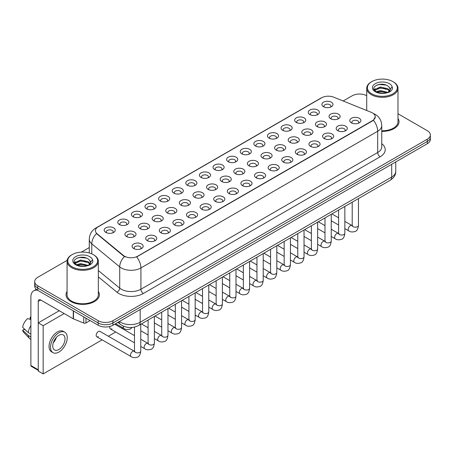 <?xml version="1.0" encoding="UTF-8"?>
<svg xmlns="http://www.w3.org/2000/svg" width="453" height="453" viewBox="0 0 453 453"><rect width="100%" height="100%" fill="white"/><g stroke="black" fill="none" stroke-linecap="round" stroke-linejoin="round"><path stroke-width="0.68" d="M309.897 114.575L309.897 114.575A5.555 3.211 180 0 1 309.897 110.039A5.555 3.211 180 0 1 317.757 110.039A5.555 3.211 180 0 1 317.757 114.575A5.555 3.211 180 0 1 309.897 114.575M316.845 115A3.471 2.005 0 0 0 317.298 114.009A3.471 2.005 0 0 0 316.279 112.587A3.471 2.005 0 0 0 312.496 112.157A3.471 2.005 0 0 0 310.35 114.009A3.471 2.005 0 0 0 310.809 115M296.29 122.429L296.29 122.429A5.555 3.211 180 0 1 296.29 117.893A5.555 3.211 180 0 1 304.15 117.893A5.555 3.211 180 0 1 304.15 122.429A5.555 3.211 180 0 1 296.29 122.429M303.238 122.859A3.471 2.005 0 0 0 303.691 121.863A3.471 2.005 0 0 0 302.678 120.447A3.471 2.005 0 0 0 298.889 120.011A3.471 2.005 0 0 0 296.743 121.863A3.471 2.005 0 0 0 297.202 122.859M282.683 130.288L282.683 130.288A5.555 3.211 180 0 1 282.683 125.747A5.555 3.211 180 0 1 290.543 125.747A5.555 3.211 180 0 1 290.543 130.288A5.555 3.211 180 0 1 282.683 130.288M289.631 130.713A3.471 2.005 0 0 0 290.084 129.722A3.471 2.005 0 0 0 289.071 128.301A3.471 2.005 0 0 0 285.282 127.865A3.471 2.005 0 0 0 283.136 129.722A3.471 2.005 0 0 0 283.595 130.713M269.076 138.142L269.076 138.142A5.555 3.211 180 0 1 269.076 133.607A5.555 3.211 180 0 1 276.936 133.607A5.555 3.211 180 0 1 276.936 138.142A5.555 3.211 180 0 1 269.076 138.142M276.024 138.567A3.471 2.005 0 0 0 276.477 137.576A3.471 2.005 0 0 0 275.464 136.16A3.471 2.005 0 0 0 271.675 135.724A3.471 2.005 0 0 0 269.529 137.576A3.471 2.005 0 0 0 269.988 138.567M255.469 145.996L255.469 145.996A5.555 3.211 180 0 1 255.469 141.461A5.555 3.211 180 0 1 263.329 141.461A5.555 3.211 180 0 1 263.329 145.996A5.555 3.211 180 0 1 255.469 145.996M262.417 146.427A3.471 2.005 0 0 0 262.87 145.43A3.471 2.005 0 0 0 261.857 144.014A3.471 2.005 0 0 0 258.068 143.578A3.471 2.005 0 0 0 255.922 145.43A3.471 2.005 0 0 0 256.381 146.427M241.862 153.856L241.862 153.856A5.555 3.211 180 0 1 241.862 149.314A5.555 3.211 180 0 1 249.722 149.314A5.555 3.211 180 0 1 249.722 153.856A5.555 3.211 180 0 1 241.862 153.856M248.81 154.28A3.471 2.005 0 0 0 249.263 153.29A3.471 2.005 0 0 0 248.25 151.868A3.471 2.005 0 0 0 244.461 151.432A3.471 2.005 0 0 0 242.315 153.29A3.471 2.005 0 0 0 242.774 154.28M228.255 161.71L228.255 161.71A5.555 3.211 180 0 1 228.255 157.174A5.555 3.211 180 0 1 236.115 157.174A5.555 3.211 180 0 1 236.115 161.71A5.555 3.211 180 0 1 228.255 161.71M235.203 162.134A3.471 2.005 0 0 0 235.656 161.143A3.471 2.005 0 0 0 234.643 159.728A3.471 2.005 0 0 0 230.854 159.292A3.471 2.005 0 0 0 228.708 161.143A3.471 2.005 0 0 0 229.167 162.134M214.648 169.564L214.648 169.564A5.555 3.211 180 0 1 214.648 165.028A5.555 3.211 180 0 1 222.508 165.028A5.555 3.211 180 0 1 222.508 169.564A5.555 3.211 180 0 1 214.648 169.564M221.596 169.994A3.471 2.005 0 0 0 222.049 168.997A3.471 2.005 0 0 0 221.036 167.582A3.471 2.005 0 0 0 217.247 167.146A3.471 2.005 0 0 0 215.101 168.997A3.471 2.005 0 0 0 215.56 169.994M201.041 177.423L201.041 177.423A5.555 3.211 180 0 1 201.041 172.882A5.555 3.211 180 0 1 208.901 172.882A5.555 3.211 180 0 1 208.901 177.423A5.555 3.211 180 0 1 201.041 177.423M207.989 177.848A3.471 2.005 0 0 0 208.442 176.857A3.471 2.005 0 0 0 207.429 175.436A3.471 2.005 0 0 0 203.64 175A3.471 2.005 0 0 0 201.5 176.857A3.471 2.005 0 0 0 201.953 177.848M187.434 185.277L187.434 185.277A5.555 3.211 180 0 1 187.434 180.741A5.555 3.211 180 0 1 195.294 180.741A5.555 3.211 180 0 1 195.294 185.277A5.555 3.211 180 0 1 187.434 185.277M194.382 185.702A3.471 2.005 0 0 0 194.835 184.711A3.471 2.005 0 0 0 193.822 183.295A3.471 2.005 0 0 0 190.034 182.859A3.471 2.005 0 0 0 187.893 184.711A3.471 2.005 0 0 0 188.346 185.702M173.827 193.137L173.827 193.137A5.555 3.211 180 0 1 173.827 188.595A5.555 3.211 180 0 1 181.687 188.595A5.555 3.211 180 0 1 181.687 193.137A5.555 3.211 180 0 1 173.827 193.137M180.775 193.561A3.471 2.005 0 0 0 181.228 192.565A3.471 2.005 0 0 0 180.215 191.149A3.471 2.005 0 0 0 176.427 190.713A3.471 2.005 0 0 0 174.286 192.565A3.471 2.005 0 0 0 174.739 193.561M160.22 200.99L160.22 200.99A5.555 3.211 180 0 1 160.22 196.455A5.555 3.211 180 0 1 168.08 196.455A5.555 3.211 180 0 1 168.08 200.99A5.555 3.211 180 0 1 160.22 200.99M167.168 201.415A3.471 2.005 0 0 0 167.621 200.424A3.471 2.005 0 0 0 166.608 199.003A3.471 2.005 0 0 0 162.82 198.573A3.471 2.005 0 0 0 160.679 200.424A3.471 2.005 0 0 0 161.132 201.415M146.613 208.844L146.613 208.844A5.555 3.211 180 0 1 146.613 204.309A5.555 3.211 180 0 1 154.473 204.309A5.555 3.211 180 0 1 154.473 208.844A5.555 3.211 180 0 1 146.613 208.844M153.561 209.269A3.471 2.005 0 0 0 154.014 208.278A3.471 2.005 0 0 0 153.001 206.862A3.471 2.005 0 0 0 149.213 206.426A3.471 2.005 0 0 0 147.072 208.278A3.471 2.005 0 0 0 147.525 209.269M133.006 216.704L133.006 216.704A5.555 3.211 180 0 1 133.006 212.163A5.555 3.211 180 0 1 140.866 212.163A5.555 3.211 180 0 1 140.866 216.704A5.555 3.211 180 0 1 133.006 216.704M139.954 217.129A3.471 2.005 0 0 0 140.407 216.132A3.471 2.005 0 0 0 139.394 214.716A3.471 2.005 0 0 0 135.606 214.28A3.471 2.005 0 0 0 133.465 216.132A3.471 2.005 0 0 0 133.918 217.129M119.399 224.558L119.399 224.558A5.555 3.211 180 0 1 119.399 220.022A5.555 3.211 180 0 1 127.259 220.022A5.555 3.211 180 0 1 127.259 224.558A5.555 3.211 180 0 1 119.399 224.558M126.347 224.982A3.471 2.005 0 0 0 126.8 223.992A3.471 2.005 0 0 0 125.787 222.57A3.471 2.005 0 0 0 121.999 222.14A3.471 2.005 0 0 0 119.858 223.992A3.471 2.005 0 0 0 120.311 224.982M105.792 232.412L105.792 232.412A5.555 3.211 180 0 1 105.792 227.876A5.555 3.211 180 0 1 113.652 227.876A5.555 3.211 180 0 1 113.652 232.412A5.555 3.211 180 0 1 105.792 232.412M112.74 232.836A3.471 2.005 0 0 0 113.199 231.845A3.471 2.005 0 0 0 112.18 230.43A3.471 2.005 0 0 0 108.392 229.994A3.471 2.005 0 0 0 106.251 231.845A3.471 2.005 0 0 0 106.704 232.836M323.504 106.721L323.504 106.721A5.555 3.211 180 0 1 323.504 102.18A5.555 3.211 180 0 1 331.364 102.18A5.555 3.211 180 0 1 331.364 106.721A5.555 3.211 180 0 1 323.504 106.721M330.452 107.146A3.471 2.005 0 0 0 330.905 106.155A3.471 2.005 0 0 0 329.886 104.734A3.471 2.005 0 0 0 326.103 104.298A3.471 2.005 0 0 0 323.957 106.155A3.471 2.005 0 0 0 324.416 107.146M317.043 126.557L317.043 126.557A5.555 3.211 180 0 1 317.043 122.021A5.555 3.211 180 0 1 324.903 122.021A5.555 3.211 180 0 1 324.903 126.557A5.555 3.211 180 0 1 317.043 126.557M323.991 126.982A3.471 2.005 0 0 0 324.444 125.991A3.471 2.005 0 0 0 323.431 124.575A3.471 2.005 0 0 0 319.642 124.139A3.471 2.005 0 0 0 317.502 125.991A3.471 2.005 0 0 0 317.955 126.982M303.436 134.411L303.436 134.411A5.555 3.211 180 0 1 303.436 129.875A5.555 3.211 180 0 1 311.296 129.875A5.555 3.211 180 0 1 311.296 134.411A5.555 3.211 180 0 1 303.436 134.411M310.384 134.841A3.471 2.005 0 0 0 310.837 133.845A3.471 2.005 0 0 0 309.824 132.429A3.471 2.005 0 0 0 306.035 131.993A3.471 2.005 0 0 0 303.895 133.845A3.471 2.005 0 0 0 304.348 134.841M289.829 142.27L289.829 142.27A5.555 3.211 180 0 1 289.829 137.729A5.555 3.211 180 0 1 297.689 137.729A5.555 3.211 180 0 1 297.689 142.27A5.555 3.211 180 0 1 289.829 142.27M296.777 142.695A3.471 2.005 0 0 0 297.23 141.704A3.471 2.005 0 0 0 296.217 140.283A3.471 2.005 0 0 0 292.428 139.847A3.471 2.005 0 0 0 290.288 141.704A3.471 2.005 0 0 0 290.741 142.695M276.222 150.124L276.222 150.124A5.555 3.211 180 0 1 276.222 145.589A5.555 3.211 180 0 1 284.082 145.589A5.555 3.211 180 0 1 284.082 150.124A5.555 3.211 180 0 1 276.222 150.124M283.17 150.549A3.471 2.005 0 0 0 283.623 149.558A3.471 2.005 0 0 0 282.61 148.142A3.471 2.005 0 0 0 278.822 147.706A3.471 2.005 0 0 0 276.681 149.558A3.471 2.005 0 0 0 277.134 150.549M262.615 157.984L262.615 157.984A5.555 3.211 180 0 1 262.615 153.442A5.555 3.211 180 0 1 270.475 153.442A5.555 3.211 180 0 1 270.475 157.984A5.555 3.211 180 0 1 262.615 157.984M269.563 158.408A3.471 2.005 0 0 0 270.016 157.412A3.471 2.005 0 0 0 269.003 155.996A3.471 2.005 0 0 0 265.215 155.56A3.471 2.005 0 0 0 263.074 157.412A3.471 2.005 0 0 0 263.527 158.408M249.008 165.838L249.008 165.838A5.555 3.211 180 0 1 249.008 161.302A5.555 3.211 180 0 1 256.868 161.302A5.555 3.211 180 0 1 256.868 165.838A5.555 3.211 180 0 1 249.008 165.838M255.956 166.262A3.471 2.005 0 0 0 256.409 165.271A3.471 2.005 0 0 0 255.396 163.85A3.471 2.005 0 0 0 251.608 163.42A3.471 2.005 0 0 0 249.467 165.271A3.471 2.005 0 0 0 249.92 166.262M235.401 173.692L235.401 173.692A5.555 3.211 180 0 1 235.401 169.156A5.555 3.211 180 0 1 243.261 169.156A5.555 3.211 180 0 1 243.261 173.692A5.555 3.211 180 0 1 235.401 173.692M242.349 174.116A3.471 2.005 0 0 0 242.808 173.125A3.471 2.005 0 0 0 241.789 171.71A3.471 2.005 0 0 0 238.001 171.274A3.471 2.005 0 0 0 235.86 173.125A3.471 2.005 0 0 0 236.313 174.116M221.794 181.551L221.794 181.551A5.555 3.211 180 0 1 221.794 177.01A5.555 3.211 180 0 1 229.654 177.01A5.555 3.211 180 0 1 229.654 181.551A5.555 3.211 180 0 1 221.794 181.551M228.742 181.976A3.471 2.005 0 0 0 229.201 180.979A3.471 2.005 0 0 0 228.182 179.564A3.471 2.005 0 0 0 224.394 179.128A3.471 2.005 0 0 0 222.253 180.979A3.471 2.005 0 0 0 222.706 181.976M208.187 189.405L208.187 189.405A5.555 3.211 180 0 1 208.187 184.869A5.555 3.211 180 0 1 216.047 184.869A5.555 3.211 180 0 1 216.047 189.405A5.555 3.211 180 0 1 208.187 189.405M215.135 189.83A3.471 2.005 0 0 0 215.594 188.839A3.471 2.005 0 0 0 214.575 187.417A3.471 2.005 0 0 0 210.787 186.987A3.471 2.005 0 0 0 208.646 188.839A3.471 2.005 0 0 0 209.099 189.83M194.58 197.259L194.58 197.259A5.555 3.211 180 0 1 194.58 192.723A5.555 3.211 180 0 1 202.44 192.723A5.555 3.211 180 0 1 202.44 197.259A5.555 3.211 180 0 1 194.58 197.259M201.528 197.684A3.471 2.005 0 0 0 201.987 196.693A3.471 2.005 0 0 0 200.968 195.277A3.471 2.005 0 0 0 197.18 194.841A3.471 2.005 0 0 0 195.039 196.693A3.471 2.005 0 0 0 195.492 197.684M180.974 205.118L180.974 205.118A5.555 3.211 180 0 1 180.974 200.577A5.555 3.211 180 0 1 188.833 200.577A5.555 3.211 180 0 1 188.833 205.118A5.555 3.211 180 0 1 180.974 205.118M187.921 205.543A3.471 2.005 0 0 0 188.38 204.546A3.471 2.005 0 0 0 187.361 203.131A3.471 2.005 0 0 0 183.573 202.695A3.471 2.005 0 0 0 181.432 204.546A3.471 2.005 0 0 0 181.885 205.543M167.367 212.972L167.367 212.972A5.555 3.211 180 0 1 167.367 208.437A5.555 3.211 180 0 1 175.226 208.437A5.555 3.211 180 0 1 175.226 212.972A5.555 3.211 180 0 1 167.367 212.972M174.314 213.397A3.471 2.005 0 0 0 174.773 212.406A3.471 2.005 0 0 0 173.754 210.985A3.471 2.005 0 0 0 169.966 210.554A3.471 2.005 0 0 0 167.825 212.406A3.471 2.005 0 0 0 168.278 213.397M153.76 220.826L153.76 220.826A5.555 3.211 180 0 1 153.76 216.291A5.555 3.211 180 0 1 161.619 216.291A5.555 3.211 180 0 1 161.619 220.826A5.555 3.211 180 0 1 153.76 220.826M160.707 221.251A3.471 2.005 0 0 0 161.166 220.26A3.471 2.005 0 0 0 160.147 218.844A3.471 2.005 0 0 0 156.359 218.408A3.471 2.005 0 0 0 154.218 220.26A3.471 2.005 0 0 0 154.671 221.251M140.153 228.686L140.153 228.686A5.555 3.211 180 0 1 140.153 224.144A5.555 3.211 180 0 1 148.012 224.144A5.555 3.211 180 0 1 148.012 228.686A5.555 3.211 180 0 1 140.153 228.686M147.1 229.11A3.471 2.005 0 0 0 147.559 228.114A3.471 2.005 0 0 0 146.54 226.698A3.471 2.005 0 0 0 142.757 226.262A3.471 2.005 0 0 0 140.611 228.114A3.471 2.005 0 0 0 141.064 229.11M126.546 236.54L126.546 236.54A5.555 3.211 180 0 1 126.546 232.004A5.555 3.211 180 0 1 134.405 232.004A5.555 3.211 180 0 1 134.405 236.54A5.555 3.211 180 0 1 126.546 236.54M133.493 236.964A3.471 2.005 0 0 0 133.952 235.973A3.471 2.005 0 0 0 132.933 234.552A3.471 2.005 0 0 0 129.15 234.122A3.471 2.005 0 0 0 127.004 235.973A3.471 2.005 0 0 0 127.457 236.964M330.65 118.703L330.65 118.703A5.555 3.211 180 0 1 330.65 114.162A5.555 3.211 180 0 1 338.51 114.162A5.555 3.211 180 0 1 338.51 118.703A5.555 3.211 180 0 1 330.65 118.703M337.598 119.128A3.471 2.005 0 0 0 338.051 118.137A3.471 2.005 0 0 0 337.038 116.715A3.471 2.005 0 0 0 333.249 116.279A3.471 2.005 0 0 0 331.109 118.137A3.471 2.005 0 0 0 331.562 119.128M337.796 130.685L337.796 130.685A5.555 3.211 180 0 1 337.796 126.149A5.555 3.211 180 0 1 345.656 126.149A5.555 3.211 180 0 1 345.656 130.685A5.555 3.211 180 0 1 337.796 130.685M344.744 131.11A3.471 2.005 0 0 0 345.203 130.119A3.471 2.005 0 0 0 344.184 128.697A3.471 2.005 0 0 0 340.396 128.267A3.471 2.005 0 0 0 338.255 130.119A3.471 2.005 0 0 0 338.708 131.11M324.189 138.539L324.189 138.539A5.555 3.211 180 0 1 324.189 134.003A5.555 3.211 180 0 1 332.049 134.003A5.555 3.211 180 0 1 332.049 138.539A5.555 3.211 180 0 1 324.189 138.539M331.137 138.963A3.471 2.005 0 0 0 331.596 137.972A3.471 2.005 0 0 0 330.577 136.557A3.471 2.005 0 0 0 326.789 136.121A3.471 2.005 0 0 0 324.648 137.972A3.471 2.005 0 0 0 325.101 138.963M310.582 146.398L310.582 146.398A5.555 3.211 180 0 1 310.582 141.857A5.555 3.211 180 0 1 318.442 141.857A5.555 3.211 180 0 1 318.442 146.398A5.555 3.211 180 0 1 310.582 146.398M317.53 146.823A3.471 2.005 0 0 0 317.989 145.826A3.471 2.005 0 0 0 316.97 144.411A3.471 2.005 0 0 0 313.182 143.975A3.471 2.005 0 0 0 311.041 145.826A3.471 2.005 0 0 0 311.494 146.823M296.975 154.252L296.975 154.252A5.555 3.211 180 0 1 296.975 149.716A5.555 3.211 180 0 1 304.835 149.716A5.555 3.211 180 0 1 304.835 154.252A5.555 3.211 180 0 1 296.975 154.252M303.923 154.677A3.471 2.005 0 0 0 304.382 153.686A3.471 2.005 0 0 0 303.363 152.265A3.471 2.005 0 0 0 299.575 151.834A3.471 2.005 0 0 0 297.434 153.686A3.471 2.005 0 0 0 297.887 154.677M283.368 162.106L283.368 162.106A5.555 3.211 180 0 1 283.368 157.57A5.555 3.211 180 0 1 291.228 157.57A5.555 3.211 180 0 1 291.228 162.106A5.555 3.211 180 0 1 283.368 162.106M290.316 162.531A3.471 2.005 0 0 0 290.775 161.54A3.471 2.005 0 0 0 289.756 160.124A3.471 2.005 0 0 0 285.968 159.688A3.471 2.005 0 0 0 283.827 161.54A3.471 2.005 0 0 0 284.28 162.531M269.762 169.966L269.762 169.966A5.555 3.211 180 0 1 269.762 165.424A5.555 3.211 180 0 1 277.621 165.424A5.555 3.211 180 0 1 277.621 169.966A5.555 3.211 180 0 1 269.762 169.966M276.709 170.39A3.471 2.005 0 0 0 277.168 169.394A3.471 2.005 0 0 0 276.149 167.978A3.471 2.005 0 0 0 272.366 167.542A3.471 2.005 0 0 0 270.22 169.394A3.471 2.005 0 0 0 270.673 170.39M256.155 177.819L256.155 177.819A5.555 3.211 180 0 1 256.155 173.284A5.555 3.211 180 0 1 264.014 173.284A5.555 3.211 180 0 1 264.014 177.819A5.555 3.211 180 0 1 256.155 177.819M263.102 178.244A3.471 2.005 0 0 0 263.561 177.253A3.471 2.005 0 0 0 262.542 175.832A3.471 2.005 0 0 0 258.759 175.402A3.471 2.005 0 0 0 256.613 177.253A3.471 2.005 0 0 0 257.066 178.244M242.548 185.673L242.548 185.673A5.555 3.211 180 0 1 242.548 181.138A5.555 3.211 180 0 1 250.407 181.138A5.555 3.211 180 0 1 250.407 185.673A5.555 3.211 180 0 1 242.548 185.673M249.495 186.098A3.471 2.005 0 0 0 249.954 185.107A3.471 2.005 0 0 0 248.935 183.691A3.471 2.005 0 0 0 245.152 183.255A3.471 2.005 0 0 0 243.006 185.107A3.471 2.005 0 0 0 243.459 186.098M228.941 193.533L228.941 193.533A5.555 3.211 180 0 1 228.941 188.992A5.555 3.211 180 0 1 236.8 188.992A5.555 3.211 180 0 1 236.8 193.533A5.555 3.211 180 0 1 228.941 193.533M235.888 193.958A3.471 2.005 0 0 0 236.347 192.961A3.471 2.005 0 0 0 235.328 191.545A3.471 2.005 0 0 0 231.545 191.109A3.471 2.005 0 0 0 229.399 192.961A3.471 2.005 0 0 0 229.852 193.958M215.334 201.387L215.334 201.387A5.555 3.211 180 0 1 215.334 196.851A5.555 3.211 180 0 1 223.193 196.851A5.555 3.211 180 0 1 223.193 201.387A5.555 3.211 180 0 1 215.334 201.387M222.281 201.811A3.471 2.005 0 0 0 222.74 200.821A3.471 2.005 0 0 0 221.721 199.399A3.471 2.005 0 0 0 217.938 198.969A3.471 2.005 0 0 0 215.792 200.821A3.471 2.005 0 0 0 216.245 201.811M201.727 209.241L201.727 209.241A5.555 3.211 180 0 1 201.727 204.705A5.555 3.211 180 0 1 209.586 204.705A5.555 3.211 180 0 1 209.586 209.241A5.555 3.211 180 0 1 201.727 209.241M208.674 209.665A3.471 2.005 0 0 0 209.133 208.674A3.471 2.005 0 0 0 208.114 207.259A3.471 2.005 0 0 0 204.331 206.823A3.471 2.005 0 0 0 202.185 208.674A3.471 2.005 0 0 0 202.638 209.665M188.12 217.1L188.12 217.1A5.555 3.211 180 0 1 188.12 212.559A5.555 3.211 180 0 1 195.979 212.559A5.555 3.211 180 0 1 195.979 217.1A5.555 3.211 180 0 1 188.12 217.1M195.067 217.525A3.471 2.005 0 0 0 195.526 216.534A3.471 2.005 0 0 0 194.507 215.113A3.471 2.005 0 0 0 190.724 214.677A3.471 2.005 0 0 0 188.578 216.534A3.471 2.005 0 0 0 189.031 217.525M174.513 224.954L174.513 224.954A5.555 3.211 180 0 1 174.513 220.418A5.555 3.211 180 0 1 182.372 220.418A5.555 3.211 180 0 1 182.372 224.954A5.555 3.211 180 0 1 174.513 224.954M181.46 225.379A3.471 2.005 0 0 0 181.919 224.388A3.471 2.005 0 0 0 180.9 222.967A3.471 2.005 0 0 0 177.117 222.536A3.471 2.005 0 0 0 174.971 224.388A3.471 2.005 0 0 0 175.424 225.379M160.906 232.808L160.906 232.808A5.555 3.211 180 0 1 160.906 228.272A5.555 3.211 180 0 1 168.765 228.272A5.555 3.211 180 0 1 168.765 232.808A5.555 3.211 180 0 1 160.906 232.808M167.853 233.233A3.471 2.005 0 0 0 168.312 232.242A3.471 2.005 0 0 0 167.293 230.826A3.471 2.005 0 0 0 163.51 230.39A3.471 2.005 0 0 0 161.364 232.242A3.471 2.005 0 0 0 161.817 233.233M147.299 240.668L147.299 240.668A5.555 3.211 180 0 1 147.299 236.126A5.555 3.211 180 0 1 155.158 236.126A5.555 3.211 180 0 1 155.158 240.668A5.555 3.211 180 0 1 147.299 240.668M154.246 241.092A3.471 2.005 0 0 0 154.705 240.101A3.471 2.005 0 0 0 153.686 238.68A3.471 2.005 0 0 0 149.903 238.244A3.471 2.005 0 0 0 147.757 240.101A3.471 2.005 0 0 0 148.21 241.092M133.692 248.521L133.692 248.521A5.555 3.211 180 0 1 133.692 243.986A5.555 3.211 180 0 1 141.551 243.986A5.555 3.211 180 0 1 141.557 248.521A5.555 3.211 180 0 1 133.692 248.521M140.64 248.946A3.471 2.005 0 0 0 141.098 247.955A3.471 2.005 0 0 0 140.079 246.534A3.471 2.005 0 0 0 136.296 246.104A3.471 2.005 0 0 0 134.15 247.955A3.471 2.005 0 0 0 134.603 248.946M351.403 122.831L351.403 122.831A5.555 3.211 180 0 1 351.403 118.29A5.555 3.211 180 0 1 359.263 118.29A5.555 3.211 180 0 1 359.263 122.831A5.555 3.211 180 0 1 351.403 122.831M358.351 123.256A3.471 2.005 0 0 0 358.81 122.259A3.471 2.005 0 0 0 357.791 120.843A3.471 2.005 0 0 0 354.003 120.407A3.471 2.005 0 0 0 351.862 122.259A3.471 2.005 0 0 0 352.315 123.256M371.273 112.35A9.377 5.413 180 0 1 372.525 112.961A9.377 5.413 180 0 1 375.271 116.789A9.377 5.413 180 0 1 372.525 120.617L137.723 256.177A9.377 5.413 180 0 1 123.409 255.458L97.112 233.771A9.377 5.413 180 0 1 95.413 230.668A9.377 5.413 180 0 1 98.159 226.84L321.704 97.774A9.377 5.413 180 0 1 333.714 97.169L371.273 112.35M67.072 291.398A16.67 9.626 0 0 0 66.03 294.75A16.67 9.626 0 0 0 70.917 301.556A16.67 9.626 0 0 0 89.088 303.64A16.67 9.626 0 0 0 99.377 294.75A16.67 9.626 0 0 0 98.335 291.398A16.67 9.626 0 0 1 99.377 294.75A16.67 9.626 0 0 1 89.088 303.64A16.67 9.626 0 0 1 70.917 301.556A16.67 9.626 0 0 1 66.03 294.75A16.67 9.626 0 0 1 67.072 291.398M375.271 116.789L373.436 120.238L372.525 120.894L136.664 256.93A12.157 7.022 60 0 1 140.917 267.95A13.896 8.024 180 0 1 121.268 267.95A13.896 8.024 180 0 1 119.711 266.879L91.789 243.861A13.896 8.024 180 0 1 89.281 239.258L89.281 252.972M67.163 260.333L37.758 277.31A10.419 6.014 0 0 0 34.705 281.562L34.705 286.098A10.419 6.014 0 0 0 37.758 290.356L98.176 325.237L98.176 322.966A10.419 6.014 0 0 0 112.916 322.966L427.298 141.461A10.419 6.014 0 0 0 430.35 137.208A10.419 6.014 0 0 1 427.298 141.461L112.916 322.966A10.419 6.014 0 0 1 98.176 322.966L37.758 288.085L98.176 322.966L98.176 320.701A10.419 6.014 0 0 0 112.916 320.701L427.298 139.196A10.419 6.014 0 0 0 430.35 134.937A10.419 6.014 0 0 0 427.298 130.685L397.983 113.76M34.705 283.833A10.419 6.014 0 0 0 37.758 288.085A10.419 6.014 0 0 1 34.705 283.833M125.515 256.93L123.409 255.866L96.478 233.544A12.157 8.131 129.5 0 0 91.789 243.861L91.789 253.873M381.754 131.37A16.67 9.626 0 0 0 399.025 121.749A16.67 9.626 0 0 0 397.983 118.403A16.67 9.626 0 0 1 399.025 121.749A16.67 9.626 0 0 1 381.754 131.37M366.72 95.713A10.419 6.014 0 0 0 352.14 95.804L343.159 100.985M89.281 247.565L81.37 252.128M34.705 281.562A10.419 6.014 0 0 0 37.758 285.815L98.176 320.701M98.176 325.237A10.419 6.014 0 0 0 112.916 325.237L427.298 143.731A10.419 6.014 0 0 0 430.35 139.479L430.35 134.937M85.957 318.182L85.957 322.932L90.073 320.56M37.639 290.282A13.896 8.024 -120 0 0 33.76 290.798A13.896 8.024 -120 0 0 30.883 297.162L30.883 365.509L38.25 369.767L38.25 301.415A3.471 2.005 60 0 1 38.969 299.824A3.471 2.005 60 0 1 40.708 299.999L73.267 318.793L73.267 310.854M38.25 370.35L31.24 366.307A1.738 1.002 -60 0 1 30.883 365.509M38.25 369.767A1.738 1.002 120 0 0 38.607 370.56M85.957 322.932A1.738 1.002 180 0 1 83.737 323.046L73.499 318.906A1.738 1.002 180 0 1 73.267 318.793M381.754 130.77A15.629 9.026 0 0 0 397.983 121.749L397.983 88.284A15.629 9.026 0 0 0 393.402 81.902L392.91 81.619A14.938 8.624 0 0 0 392.91 81.619A14.938 8.624 0 0 0 371.788 81.619A14.938 8.624 0 0 0 371.788 93.816A14.938 8.624 0 0 0 392.91 93.816A14.938 8.624 0 0 0 392.915 81.619L393.402 81.902M371.788 81.619L371.296 81.902A15.629 9.026 0 0 0 366.72 88.284A15.629 9.026 0 0 0 371.296 94.666A15.629 9.026 0 0 0 388.334 96.625A15.629 9.026 0 0 0 397.983 88.284M390.09 89.96L390.203 89.422A7.854 4.536 0 0 0 389.314 87.327L387.91 86.047C380.673 80.923 368.612 87.605 376.058 91.574C379.099 93.222 382.689 93.646 386.834 92.837L389.036 92.197C391.16 91.11 392.332 89.751 392.57 88.12L392.134 86.71L388.17 92.27M376.29 91.716L380.316 90.572L387.983 92.401M385.956 92.253L379.699 91.716L377.213 92.169L380.316 91.472L387.111 92.774M374.529 90.255L374.767 89.575L380.316 86.97L387.904 88.743L389.727 90.645M374.744 90.515L380.316 87.871L387.904 89.643L389.427 91.07M389.314 87.327L390.197 89.53M390.203 89.705L389.331 92.044M374.082 89.501L375.407 88.754M376.624 85.141L379.699 84.513L386.035 85.073M374.246 89.836L374.807 89.501M377.207 88.567L379.699 88.114L385.956 88.652M72.146 254.62L71.653 254.903A15.629 9.026 0 0 0 67.072 261.285L67.072 294.75A15.629 9.026 0 0 0 71.653 301.132A15.629 9.026 0 0 0 88.686 303.085A15.629 9.026 0 0 0 98.335 294.75L98.335 261.285A15.629 9.026 0 0 0 93.76 254.903L93.267 254.62A14.938 8.624 0 0 0 72.146 254.62A14.938 8.624 0 0 0 72.146 266.817A14.938 8.624 0 0 0 93.267 266.817A14.938 8.624 0 0 0 93.267 254.62L93.76 254.903M67.072 261.285A15.629 9.026 0 0 0 71.653 267.666A15.629 9.026 0 0 0 88.686 269.62A15.629 9.026 0 0 0 98.335 261.285M90.441 262.961L90.56 262.417A7.854 4.536 0 0 0 89.671 260.322L88.267 259.042C81.025 253.923 68.969 260.605 76.41 264.575C79.451 266.222 83.041 266.641 87.186 265.837L89.394 265.192C91.512 264.105 92.689 262.746 92.922 261.121L92.486 259.711L88.522 265.271M76.642 264.711L80.674 263.572L88.341 265.401M86.313 265.254L80.056 264.716L77.571 265.169L80.674 264.473L87.469 265.775M74.887 263.255L75.119 262.576L80.674 259.971L88.256 261.743L90.085 263.646M75.102 263.516L80.674 260.871L88.256 262.644L89.779 264.071M89.671 260.322L90.555 262.525M90.555 262.638L89.683 265.045M74.434 262.497L75.764 261.755M76.976 258.136L80.056 257.514L86.393 258.074M74.603 262.836L75.158 262.502M77.559 261.568L80.056 261.115L86.313 261.653M140.753 324.28L140.753 351.075C140.322 354.705 139.196 356.732 137.378 357.157C134.796 357.955 132.718 357.779 131.149 356.619A3.126 1.806 -60 0 1 130.668 354.116A3.126 1.806 -60 0 1 132.712 351.358A3.126 1.806 -60 0 1 132.854 351.285A3.126 1.806 -60 0 1 134.275 351.205L99.937 331.381A3.126 1.806 120 0 0 98.375 331.534A3.126 1.806 120 0 0 96.336 334.291A3.126 1.806 120 0 0 96.812 336.794A3.126 1.806 120 0 0 98.375 336.641M109.937 326.437A3.126 1.806 120 0 0 110.419 328.94A3.126 1.806 120 0 0 111.982 328.782M64.184 313.555L43.16 325.69L43.16 373.906L102.129 339.863M108.38 336.251L115.736 332.004M121.987 328.397L122.882 327.881M59.275 310.718L38.25 322.853L38.25 371.069L43.16 373.906M43.16 325.69L38.25 322.853M58.879 349.512A8.686 5.011 120 0 0 64.553 341.862A8.686 5.011 120 0 0 63.222 334.903A8.686 5.011 120 0 0 58.879 335.333A8.686 5.011 120 0 0 53.211 342.989A8.686 5.011 120 0 0 54.541 349.942A8.686 5.011 120 0 0 58.879 349.512M53.273 342.785A8.686 5.011 120 0 0 56.387 337.383M30.883 317.4L30.147 317.179L30.147 318.923L30.883 319.348M64.785 332.196L63.312 331.347A11.812 6.818 120 0 0 57.406 331.93A11.812 6.818 120 0 0 49.694 342.338A11.812 6.818 120 0 0 51.5 351.8L52.978 352.655A11.812 6.818 120 0 0 58.879 352.066A11.812 6.818 120 0 0 66.597 341.658A11.812 6.818 120 0 0 64.785 332.196A11.812 6.818 120 0 0 58.879 332.779A11.812 6.818 120 0 0 51.166 343.187A11.812 6.818 120 0 0 52.978 352.655M30.883 325.52A11.461 6.619 120 0 0 28.273 332.587L22.65 327.326A9.032 5.215 120 0 1 27.69 318.595L30.883 319.569M30.883 334.093L28.273 332.587M25.691 330.175L24.162 329.291L22.65 330.163L28.273 335.424L30.883 336.93M28.273 335.424A11.461 6.619 120 0 0 29.688 338.623A11.461 6.619 120 0 0 30.555 339.308L30.883 339.495M30.883 316.975A9.032 5.215 120 0 0 30.147 317.179M22.65 330.163A9.032 5.215 120 0 0 23.72 332.411L29.688 338.623M137.723 256.177L137.723 256.46M123.409 255.458L123.409 255.866M97.112 233.771L97.112 234.184M381.754 143.669A17.367 10.028 180 0 1 380.141 156.778L143.369 293.476A3.471 2.005 60 0 1 140.917 289.218L377.683 152.519A13.896 8.024 0 0 0 381.754 146.851L381.754 125.577A13.896 8.024 180 0 1 377.683 131.251A12.157 7.022 -120 0 0 373.436 120.238M143.369 293.476A17.367 10.028 180 0 1 118.811 293.476A17.367 10.028 180 0 1 116.863 292.134L98.335 276.857M124.445 256.511A12.157 8.131 129.5 0 0 119.711 266.879L119.711 288.148A13.896 8.024 0 0 0 121.268 289.218A13.896 8.024 0 0 0 140.917 289.218L140.917 267.95L377.683 131.251L377.683 152.519A3.471 2.005 60 0 0 380.141 156.778M381.754 125.577C381.517 120.583 379.325 116.84 375.169 114.343L373.414 113.488A12.157 5.691 112 0 0 373.249 113.426M97.123 227.548A12.157 7.022 -120 0 0 95.866 228.018C91.71 230.515 89.513 234.263 89.281 239.258M95.866 228.018L320.684 98.222A12.157 7.022 60 0 1 321.602 97.831M112.916 320.701L112.916 325.237M427.298 139.196L427.298 143.731M37.758 285.815L37.758 290.356M98.335 270.526L119.711 288.148A3.471 2.322 -50.5 0 1 116.863 292.134M119.377 321.505A13.896 8.024 0 0 0 120.532 322.259A13.896 8.024 0 0 0 140.181 322.259L391.686 177.055A13.896 8.024 0 0 0 395.752 171.381C395.854 174.83 394.019 177.78 390.248 180.232L138.743 325.441A6.948 4.009 60 0 0 140.181 322.259L140.181 309.495M391.686 164.292L391.686 177.055A6.948 4.009 60 0 1 390.248 180.232M118.997 321.726A6.948 4.649 129.5 0 0 120.243 324.246L117.933 322.343M358.459 198.584L358.459 225.379A3.126 1.806 180 0 1 357.4 226.738A3.126 1.806 180 0 1 353.125 226.659A3.126 1.806 180 0 1 352.208 225.379L352.106 226.058L352.389 225.826M358.459 225.379C358.034 229.014 356.907 231.041 355.09 231.466C352.508 232.264 350.429 232.083 348.861 230.922A3.126 1.806 -60 0 1 348.38 228.42A3.126 1.806 -60 0 1 350.424 225.668A3.126 1.806 -60 0 1 350.56 225.588A3.126 1.806 -60 0 1 351.987 225.509L352.621 225.758M344.852 206.443L344.852 233.238A3.126 1.806 180 0 1 343.793 234.592A3.126 1.806 180 0 1 339.518 234.512A3.126 1.806 180 0 1 338.601 233.238L338.499 233.912L338.782 233.68M344.852 233.238C344.427 236.868 343.3 238.895 341.483 239.32C338.901 240.118 336.822 239.937 335.254 238.782A3.126 1.806 -60 0 1 334.773 236.273A3.126 1.806 -60 0 1 336.817 233.522A3.126 1.806 -60 0 1 336.953 233.448A3.126 1.806 -60 0 1 338.38 233.369L339.014 233.618M331.245 214.297L331.245 241.092A3.126 1.806 180 0 1 330.186 242.446A3.126 1.806 180 0 1 325.911 242.366A3.126 1.806 180 0 1 324.994 241.092L324.892 241.766L325.175 241.54M331.245 241.092C330.82 244.722 329.693 246.749 327.876 247.174C325.294 247.972 323.216 247.797 321.647 246.636A3.126 1.806 -60 0 1 321.166 244.133A3.126 1.806 -60 0 1 323.21 241.375A3.126 1.806 -60 0 1 323.346 241.302A3.126 1.806 -60 0 1 324.773 241.223L325.407 241.472M317.638 222.151L317.638 248.946A3.126 1.806 180 0 1 316.579 250.305A3.126 1.806 180 0 1 312.304 250.226A3.126 1.806 180 0 1 311.387 248.946L311.285 249.626L311.568 249.393M317.638 248.946C317.213 252.581 316.086 254.609 314.269 255.033C311.687 255.832 309.609 255.651 308.04 254.49A3.126 1.806 -60 0 1 307.559 251.987A3.126 1.806 -60 0 1 309.603 249.235A3.126 1.806 -60 0 1 309.739 249.156A3.126 1.806 -60 0 1 311.166 249.076L311.8 249.326M304.031 230.011L304.031 256.806A3.126 1.806 180 0 1 302.972 258.159A3.126 1.806 180 0 1 298.697 258.08A3.126 1.806 180 0 1 297.78 256.806L297.678 257.48L297.961 257.247M304.031 256.806C303.606 260.435 302.479 262.463 300.662 262.887C298.08 263.686 296.002 263.504 294.433 262.349A3.126 1.806 -60 0 1 293.952 259.841A3.126 1.806 -60 0 1 295.996 257.089A3.126 1.806 -60 0 1 296.132 257.015A3.126 1.806 -60 0 1 297.559 256.936L298.193 257.185M38.25 301.415L40.708 299.999M73.499 310.985L73.499 318.906M83.737 323.046L83.737 316.896M392.134 86.71A9.938 5.736 0 0 0 389.376 83.663A9.938 5.736 0 0 0 375.327 83.663A9.938 5.736 0 0 0 375.327 91.772A9.938 5.736 0 0 0 386.834 92.837M388.074 92.525A7.854 4.536 0 0 0 390.192 89.677M92.486 259.711A9.938 5.736 0 0 0 89.734 256.658A9.938 5.736 0 0 0 75.679 256.658A9.938 5.736 0 0 0 75.679 264.773A9.938 5.736 0 0 0 87.186 265.837M88.426 265.526A7.854 4.536 0 0 0 90.543 262.672M290.424 237.865L290.424 264.66A3.126 1.806 180 0 1 289.365 266.013A3.126 1.806 180 0 1 285.09 265.939A3.126 1.806 180 0 1 284.173 264.66L284.071 265.333L284.354 265.107M290.424 264.66C289.999 268.289 288.872 270.316 287.055 270.741C284.473 271.545 282.395 271.364 280.826 270.203A3.126 1.806 -60 0 1 280.345 267.7A3.126 1.806 -60 0 1 282.389 264.943A3.126 1.806 -60 0 1 282.525 264.869A3.126 1.806 -60 0 1 283.952 264.79L284.586 265.039M276.817 245.719L276.817 272.513A3.126 1.806 180 0 1 275.758 273.872A3.126 1.806 180 0 1 271.483 273.793A3.126 1.806 180 0 1 270.566 272.513L270.464 273.193L270.747 272.961M276.817 272.513C276.392 276.149 275.265 278.176 273.448 278.601C270.866 279.399 268.788 279.218 267.219 278.057A3.126 1.806 -60 0 1 266.738 275.554A3.126 1.806 -60 0 1 268.782 272.802A3.126 1.806 -60 0 1 268.918 272.723A3.126 1.806 -60 0 1 270.345 272.644L270.979 272.899M263.21 253.578L263.21 280.373A3.126 1.806 180 0 1 262.151 281.726A3.126 1.806 180 0 1 257.876 281.647A3.126 1.806 180 0 1 256.959 280.373L256.857 281.047L257.14 280.815M263.21 280.373C262.785 284.003 261.658 286.03 259.841 286.455C257.259 287.253 255.181 287.072 253.612 285.917A3.126 1.806 -60 0 1 253.131 283.408A3.126 1.806 -60 0 1 255.175 280.656A3.126 1.806 -60 0 1 255.311 280.583A3.126 1.806 -60 0 1 256.738 280.503L257.372 280.752M249.603 261.432L249.603 288.227A3.126 1.806 180 0 1 248.544 289.58A3.126 1.806 180 0 1 244.269 289.507A3.126 1.806 180 0 1 243.352 288.227L243.255 288.901L243.533 288.674M249.603 288.227C249.178 291.857 248.051 293.884 246.234 294.308C243.652 295.113 241.574 294.931 240.005 293.77A3.126 1.806 -60 0 1 239.524 291.268A3.126 1.806 -60 0 1 241.568 288.51A3.126 1.806 -60 0 1 241.704 288.436A3.126 1.806 -60 0 1 243.131 288.357L243.765 288.606M235.996 269.286L235.996 296.086A3.126 1.806 180 0 1 234.937 297.44A3.126 1.806 180 0 1 230.662 297.361A3.126 1.806 180 0 1 229.745 296.086L229.648 296.76L229.926 296.528M235.996 296.086C235.571 299.716 234.444 301.743 232.627 302.168C230.045 302.966 227.967 302.785 226.398 301.63A3.126 1.806 -60 0 1 225.917 299.122A3.126 1.806 -60 0 1 227.961 296.37A3.126 1.806 -60 0 1 228.097 296.29A3.126 1.806 -60 0 1 229.524 296.211L230.158 296.466M222.389 277.145L222.389 303.94A3.126 1.806 180 0 1 221.33 305.294A3.126 1.806 180 0 1 217.055 305.214A3.126 1.806 180 0 1 216.138 303.94L216.041 304.614L216.319 304.382M222.389 303.94C221.964 307.57 220.838 309.597 219.02 310.022C216.438 310.82 214.36 310.639 212.791 309.484A3.126 1.806 -60 0 1 212.31 306.975A3.126 1.806 -60 0 1 214.354 304.223A3.126 1.806 -60 0 1 214.49 304.15A3.126 1.806 -60 0 1 215.917 304.071L216.551 304.32M208.782 284.999L208.782 311.794A3.126 1.806 180 0 1 207.723 313.148A3.126 1.806 180 0 1 203.448 313.074A3.126 1.806 180 0 1 202.531 311.794L202.434 312.468L202.712 312.242M208.782 311.794C208.357 315.424 207.231 317.451 205.413 317.876C202.831 318.68 200.753 318.499 199.184 317.338A3.126 1.806 -60 0 1 198.703 314.835A3.126 1.806 -60 0 1 200.747 312.077A3.126 1.806 -60 0 1 200.883 312.004A3.126 1.806 -60 0 1 202.31 311.924L202.944 312.174M195.175 292.853L195.175 319.654A3.126 1.806 180 0 1 194.116 321.007A3.126 1.806 180 0 1 189.841 320.928A3.126 1.806 180 0 1 188.924 319.654L188.827 320.328L189.105 320.095M195.175 319.654C194.75 323.283 193.624 325.311 191.806 325.735C189.224 326.534 187.146 326.353 185.577 325.197A3.126 1.806 -60 0 1 185.096 322.689A3.126 1.806 -60 0 1 187.14 319.937A3.126 1.806 -60 0 1 187.276 319.858A3.126 1.806 -60 0 1 188.703 319.778L189.337 320.033M181.568 300.713L181.568 327.508A3.126 1.806 180 0 1 180.515 328.861A3.126 1.806 180 0 1 176.234 328.782A3.126 1.806 180 0 1 175.317 327.508L175.22 328.182L175.498 327.949M181.568 327.508C181.143 331.137 180.017 333.165 178.199 333.589C175.617 334.388 173.539 334.212 171.97 333.051A3.126 1.806 -60 0 1 171.489 330.548A3.126 1.806 -60 0 1 173.533 327.791A3.126 1.806 -60 0 1 173.669 327.717A3.126 1.806 -60 0 1 175.096 327.638L175.73 327.887M167.967 308.567L167.967 335.362A3.126 1.806 180 0 1 166.908 336.715A3.126 1.806 180 0 1 162.627 336.641A3.126 1.806 180 0 1 161.71 335.362L161.613 336.035L161.891 335.809M167.967 335.362C167.536 338.991 166.41 341.018 164.592 341.449C162.01 342.247 159.932 342.066 158.363 340.905A3.126 1.806 -60 0 1 157.882 338.402A3.126 1.806 -60 0 1 159.926 335.645A3.126 1.806 -60 0 1 160.062 335.571A3.126 1.806 -60 0 1 161.489 335.492L162.123 335.741M154.36 316.426L154.36 343.221A3.126 1.806 180 0 1 153.301 344.574A3.126 1.806 180 0 1 149.02 344.495A3.126 1.806 180 0 1 148.103 343.221L148.006 343.895L148.284 343.663M154.36 343.221C153.929 346.851 152.803 348.878 150.985 349.303C148.403 350.101 146.325 349.92 144.756 348.765A3.126 1.806 -60 0 1 144.275 346.256A3.126 1.806 -60 0 1 146.319 343.504A3.126 1.806 -60 0 1 146.455 343.425A3.126 1.806 -60 0 1 147.882 343.346L148.516 343.601M140.753 351.075A3.126 1.806 180 0 1 139.694 352.428A3.126 1.806 180 0 1 135.413 352.349A3.126 1.806 180 0 1 134.496 351.075L134.399 351.749L134.677 351.517M115.611 323.68L124.003 328.527A3.126 1.806 -60 0 1 123.476 326.194M320.684 98.222L322.91 97.185M138.743 325.441C133.148 328.249 127.559 328.249 121.97 325.441L120.243 324.246M395.752 171.381L395.752 161.942M348.861 230.922L344.852 228.612M338.601 225.005L331.245 220.758M352.208 202.197L352.208 225.379M351.987 225.509L344.852 221.392M338.601 217.785L331.907 213.918M335.254 238.782L331.245 236.466M324.994 232.859L317.638 228.612M338.601 210.05L338.601 233.238M338.38 233.369L331.245 229.246M324.994 225.639L318.3 221.772M321.647 246.636L317.638 244.326M311.387 240.713L304.031 236.466M324.994 217.904L324.994 241.092M324.773 241.223L317.638 237.106M311.387 233.493L304.693 229.631M308.04 254.49L304.031 252.179M297.78 248.572L290.424 244.326M311.387 225.764L311.387 248.946M311.166 249.076L304.031 244.96M297.78 241.353L291.086 237.485M294.433 262.349L290.424 260.033M284.173 256.426L276.817 252.179M297.78 233.618L297.78 256.806M297.559 256.936L290.424 252.814M284.173 249.207L277.479 245.339M33.76 290.798L36.325 289.32M366.72 110.509L366.72 88.284M280.826 270.203L276.817 267.893M270.566 264.28L263.21 260.033M284.173 241.477L284.173 264.66M283.952 264.79L276.817 260.673M270.566 257.061L263.873 253.199M267.219 278.057L263.21 275.747M256.959 272.14L249.603 267.893M270.566 249.331L270.566 272.513M270.345 272.644L263.21 268.527M256.959 264.92L250.266 261.053M253.612 285.917L249.603 283.601M243.352 279.994L235.996 275.747M256.959 257.185L256.959 280.373M256.738 280.503L249.603 276.381M243.352 272.774L236.659 268.906M240.005 293.77L235.996 291.46M229.745 287.848L222.389 283.601M243.352 265.045L243.352 288.227M243.131 288.357L235.996 284.241M229.745 280.628L223.052 276.766M226.398 301.63L222.389 299.314M216.138 295.707L208.782 291.46M229.745 272.899L229.745 296.086M229.524 296.211L222.389 292.094M216.138 288.487L209.445 284.62M212.791 309.484L208.782 307.168M202.531 303.561L195.175 299.314M216.138 280.752L216.138 303.94M215.917 304.071L208.782 299.954M202.531 296.341L195.838 292.474M199.184 317.338L195.175 315.028M188.924 311.415L181.568 307.168M202.531 288.612L202.531 311.794M202.31 311.924L195.175 307.808M188.924 304.195L182.231 300.333M185.577 325.197L181.568 322.881M175.317 319.274L167.967 315.028M188.924 296.466L188.924 319.654M188.703 319.778L181.568 315.662M175.317 312.055L168.624 308.187M171.97 333.051L167.967 330.735M161.71 327.128L154.36 322.881M175.317 304.32L175.317 327.508M175.096 327.638L167.967 323.521M161.71 319.909L155.017 316.041M158.363 340.905L154.36 338.595M148.103 334.982L140.753 330.735M161.71 312.179L161.71 335.362M161.489 335.492L154.36 331.375M148.103 327.762L141.41 323.901M144.756 348.765L140.753 346.449M134.496 342.842L110.419 328.94M148.103 320.033L148.103 343.221M147.882 343.346L140.753 339.229M134.496 335.622L114.717 324.201M131.149 356.619L96.812 336.794M134.496 327.083L134.496 351.075M134.275 351.205L134.909 351.454M124.003 328.527C125.543 329.682 127.616 329.863 130.232 329.065L132.219 327.451"/></g></svg>
